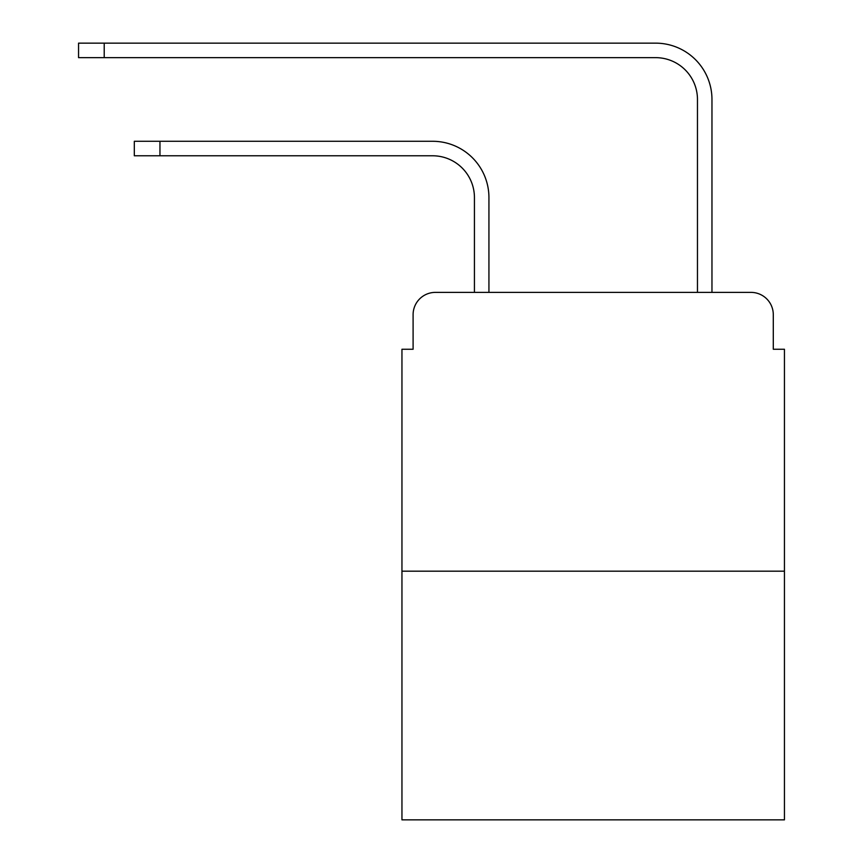 <?xml version="1.0" encoding="UTF-8"?>
<svg xmlns="http://www.w3.org/2000/svg" width="863" height="863" viewBox="0 0 863 863"><rect width="100%" height="100%" fill="white"/><g stroke="black" fill="none" stroke-linecap="round" stroke-linejoin="round"><path stroke-width="1.29" d="M413.097 314.693L413.097 349.256L413.097 314.693A22.298 22.298 0 0 1 435.405 292.384L474.434 292.384L474.434 197.595A41.823 41.823 0 0 0 432.611 155.782A41.823 41.823 0 0 1 474.434 197.595A41.823 41.823 0 0 0 432.611 155.782A41.823 41.823 0 0 1 474.434 197.595A41.823 41.823 0 0 0 432.611 155.782A41.823 41.823 0 0 1 474.434 197.595A41.823 41.823 0 0 0 432.611 155.782A41.823 41.823 0 0 1 474.434 197.595A41.823 41.823 0 0 0 432.611 155.782A41.823 41.823 0 0 1 474.434 197.595A41.823 41.823 0 0 0 432.611 155.782A41.823 41.823 0 0 1 474.434 197.595A41.823 41.823 0 0 0 432.611 155.782A41.823 41.823 0 0 1 474.434 197.595A41.823 41.823 0 0 0 432.611 155.782A41.823 41.823 0 0 1 474.434 197.595A41.823 41.823 0 0 0 432.611 155.782A41.823 41.823 0 0 1 474.434 197.595A41.823 41.823 0 0 0 432.611 155.782A41.823 41.823 0 0 1 474.434 197.595A41.823 41.823 0 0 0 432.611 155.782A41.823 41.823 0 0 1 474.434 197.595A41.823 41.823 0 0 0 432.611 155.782A41.823 41.823 0 0 1 474.434 197.595A41.823 41.823 0 0 0 432.611 155.782L134.315 155.782L134.315 141.284L159.957 141.284L159.957 155.782M784.445 571.177L401.953 571.177L401.953 819.85L784.445 819.85L784.445 349.256L773.291 349.256L773.291 314.693A22.298 22.298 0 0 0 750.993 292.384L435.405 292.384M401.953 571.177L401.953 349.256L413.097 349.256M159.957 141.284L432.611 141.284A56.311 56.311 0 0 1 488.933 197.595L488.933 292.384L488.933 197.595L488.933 292.384L488.933 197.595L488.933 292.384L488.933 197.595L488.933 292.384L488.933 197.595L488.933 292.384L488.933 197.595L488.933 292.384L488.933 197.595L488.933 292.384L488.933 197.595L488.933 292.384L488.933 197.595L488.933 292.384L488.933 197.595L488.933 292.384L488.933 197.595L488.933 292.384L488.933 197.595L488.933 292.384L488.933 197.595L488.933 292.384L506.214 292.384M680.173 292.384L697.466 292.384L697.466 99.461A41.823 41.823 0 0 0 655.643 57.648A41.823 41.823 0 0 1 697.466 99.461A41.823 41.823 0 0 0 655.643 57.648A41.823 41.823 0 0 1 697.466 99.461A41.823 41.823 0 0 0 655.643 57.648A41.823 41.823 0 0 1 697.466 99.461A41.823 41.823 0 0 0 655.643 57.648A41.823 41.823 0 0 1 697.466 99.461A41.823 41.823 0 0 0 655.643 57.648A41.823 41.823 0 0 1 697.466 99.461A41.823 41.823 0 0 0 655.643 57.648A41.823 41.823 0 0 1 697.466 99.461A41.823 41.823 0 0 0 655.643 57.648A41.823 41.823 0 0 1 697.466 99.461A41.823 41.823 0 0 0 655.643 57.648A41.823 41.823 0 0 1 697.466 99.461A41.823 41.823 0 0 0 655.643 57.648A41.823 41.823 0 0 1 697.466 99.461A41.823 41.823 0 0 0 655.643 57.648A41.823 41.823 0 0 1 697.466 99.461A41.823 41.823 0 0 0 655.643 57.648A41.823 41.823 0 0 1 697.466 99.461A41.823 41.823 0 0 0 655.643 57.648A41.823 41.823 0 0 1 697.466 99.461A41.823 41.823 0 0 0 655.643 57.648L78.555 57.648L78.555 43.15L104.207 43.15L104.207 57.648M104.207 43.15L655.643 43.15A56.311 56.311 0 0 1 711.964 99.461L711.964 292.384L711.964 99.461L711.964 292.384L711.964 99.461L711.964 292.384L711.964 99.461L711.964 292.384L711.964 99.461L711.964 292.384L711.964 99.461L711.964 292.384L711.964 99.461L711.964 292.384L711.964 99.461L711.964 292.384L711.964 99.461L711.964 292.384L711.964 99.461L711.964 292.384L711.964 99.461L711.964 292.384L711.964 99.461L711.964 292.384L711.964 99.461L711.964 292.384L750.993 292.384M773.291 349.256L773.291 314.693"/></g></svg>
